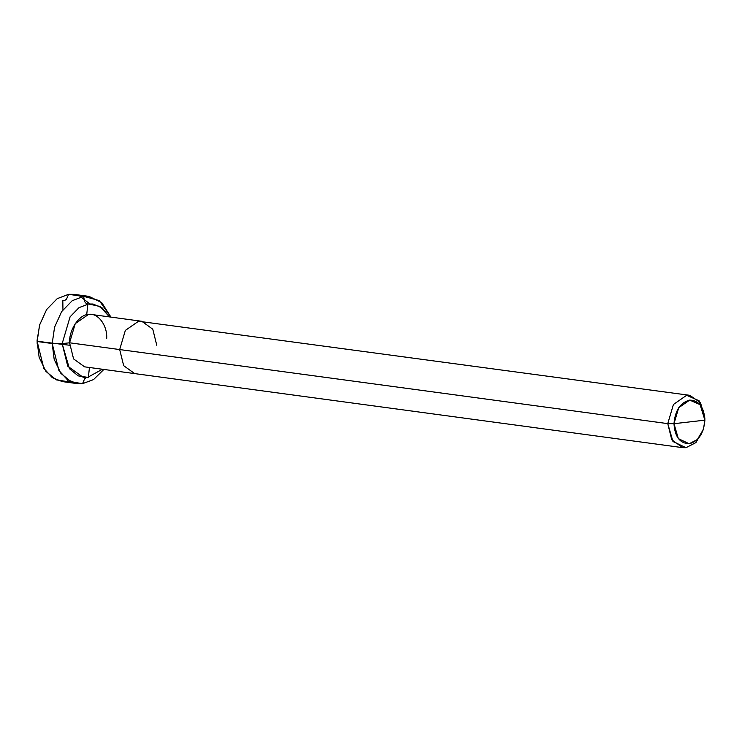 <?xml version="1.0" encoding="UTF-8"?>
<svg xmlns="http://www.w3.org/2000/svg" width="742" height="742" viewBox="0 0 742 742"><rect width="100%" height="100%" fill="white"/><g stroke="black" fill="none" stroke-linecap="round" stroke-linejoin="round"><path stroke-width="1.11" d="M77.224 383.605L62.189 381.573L52.228 377.585L43.834 368.375L37.165 341.496L52.2 343.527L62.161 343.639L69.442 368.7L78.151 375.86L87.677 377.344L102.433 369.247L87.677 377.344L83.178 377.307L67.754 366.214L62.161 343.639L69.581 342.795L667.763 423.626L671.76 439.746L682.779 447.667L134.701 373.606L123.682 365.685L119.685 349.565L125.342 330.413L138.55 321.249L141.768 321.277L91.656 314.506L88.446 314.478L75.239 323.642L69.581 342.795L119.685 349.565L123.682 365.685L134.701 373.606L84.588 366.836L73.579 358.915L69.581 342.795L62.161 343.639L70.082 316.834L78.986 307.661L88.576 303.997L99.975 306.446L109.501 316.917L102.155 307.911L93.075 304.034L88.576 303.997L78.986 307.661L70.082 316.834L62.161 343.639L52.2 343.527L58.868 370.406L67.262 379.616L77.224 383.605L82.575 383.651L93.538 379.589L103.861 369.442L93.538 379.589L82.575 383.651L71.241 381.889L60.881 373.365L54.175 359.351L52.2 343.527L54.565 327.203L61.632 311.621L72.234 300.695L83.642 296.336L89.003 296.383L101.756 302.634L110.929 317.103L99.252 300.575L83.642 296.336L72.234 300.695L61.632 311.621L54.565 327.203L52.2 343.527L37.165 341.496L39.141 357.319L45.846 371.334L56.206 379.858L67.55 381.62L69.887 381.23M37.1 340.253L39.845 324.106L37.1 340.253L37.183 343.834M89.003 296.383L73.977 294.351L68.616 294.305L57.199 298.664L46.598 309.59L39.53 325.172L37.165 341.496L39.53 325.172L46.598 309.59L57.199 298.664L68.616 294.305L79.617 295.919L89.773 303.895M704.872 418.534L699.085 400.763L686.628 395.31L673.421 404.483L667.763 423.626L673.421 404.483L686.628 395.31L689.847 395.338L138.55 321.249L125.342 330.413L119.685 349.565L667.763 423.626L673.986 423.691L678.707 407.738L689.708 400.096L700.086 404.64L704.9 420.157L673.986 423.691C675.127 410.419 680.377 402.554 689.708 400.096C699.01 400.42 704.075 407.108 704.9 420.157L673.986 423.691L667.763 423.626L672.966 441.527L685.988 447.695L695.811 442.649L703.425 429.293L697.359 439.552L689.179 443.753L678.327 438.615L673.986 423.691C674.812 436.75 679.876 443.438 689.179 443.753C698.519 441.305 703.759 433.439 704.9 420.157L703.425 429.293M682.779 447.667L685.988 447.695L695.996 442.473L703.258 429.794M69.581 342.795C68.904 329.921 79.283 314.348 88.446 314.478C97.638 312.252 107.655 325.497 106.672 338.547M141.768 321.277L152.778 329.198L156.785 345.318M689.847 395.338L700.504 402.693L704.854 418.006M62.949 309.748L62.82 300.705L64.712 300.454L66.455 299.258L68.616 294.305L83.642 296.336L84.458 301.345L86.091 303.348L87.871 304.09L86.693 314.793M38.046 341.366L69.627 345.253M67.587 379.839L67.55 381.62L82.575 383.651L84.597 378.847L86.313 377.567L88.372 377.251L89.448 367.494"/></g></svg>
